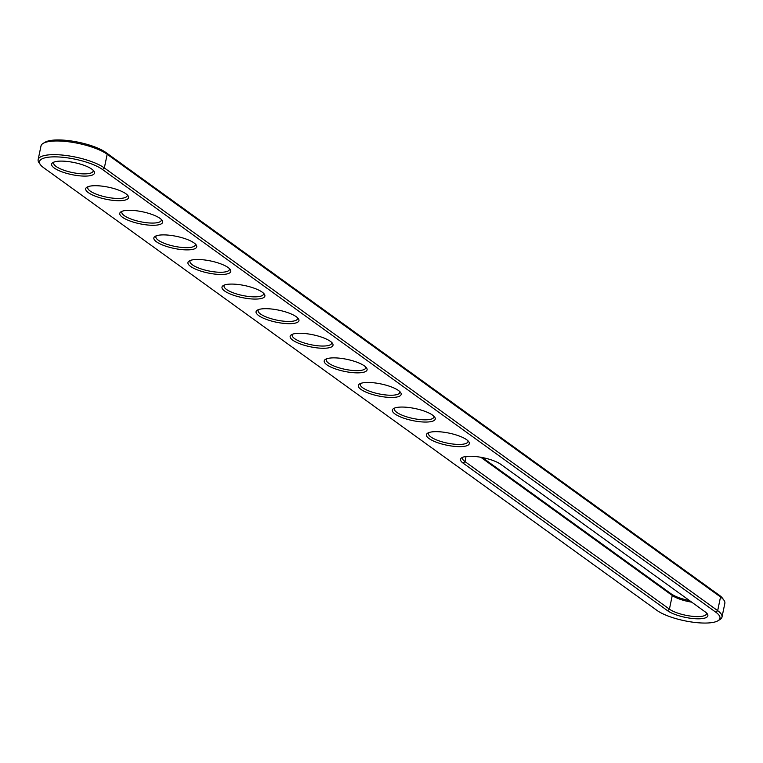 <?xml version="1.0" encoding="UTF-8"?>
<svg xmlns="http://www.w3.org/2000/svg" width="763" height="763" viewBox="0 0 763 763"><rect width="100%" height="100%" fill="white"/><g stroke="black" fill="none" stroke-linecap="round" stroke-linejoin="round"><path stroke-width="1.14" d="M40.391 164.655L39.085 162.834A36.014 10.11 11.8 0 1 38.15 159.61A36.014 10.11 11.8 0 1 65.618 155.433A36.014 10.11 11.8 0 1 104.34 167.936L717.678 610.648A36.014 10.11 11.8 0 1 721.998 617.057A36.014 10.11 11.8 0 1 719.852 619.623L717.916 620.777A34.287 9.623 11.8 0 1 688.884 621.578A34.287 9.623 11.8 0 1 656.953 610.4L43.615 167.688A34.287 9.623 11.8 0 1 40.391 164.655A34.287 9.623 11.8 0 1 60.878 157.121A34.287 9.623 11.8 0 1 102.519 169.52L715.847 612.231A34.287 9.623 11.8 0 1 717.916 620.777M38.15 159.61L41.002 145.943A36.014 10.11 11.8 0 1 43.148 143.377A36.014 10.11 11.8 0 1 73.649 142.528A36.014 10.11 11.8 0 1 107.192 154.269L720.53 596.981A36.014 10.11 11.8 0 1 723.915 600.166A36.014 10.11 11.8 0 1 724.85 603.39L721.998 617.057M463.151 463.16A21.898 6.142 11.8 0 1 461.825 457.705A21.898 6.142 11.8 0 1 480.366 457.19A21.898 6.142 11.8 0 1 500.766 464.324L705.212 611.897A21.898 6.142 11.8 0 1 707.263 613.833A21.898 6.142 11.8 0 1 694.177 618.65A21.898 6.142 11.8 0 1 667.596 610.734L463.151 463.16L464.972 461.586A20.172 5.665 11.8 0 1 462.55 458A20.172 5.665 11.8 0 1 462.988 457.171M437.523 431.677A21.898 6.142 11.8 0 1 468.749 441.672A21.898 6.142 11.8 0 1 458.239 446.622A21.898 6.142 11.8 0 1 433.861 441.205A21.898 6.142 11.8 0 1 427.747 433.107A21.898 6.142 11.8 0 1 437.523 431.677M403.446 407.08A21.898 6.142 11.8 0 1 434.672 417.075A21.898 6.142 11.8 0 1 424.161 422.034A21.898 6.142 11.8 0 1 399.793 416.617A21.898 6.142 11.8 0 1 393.679 408.51A21.898 6.142 11.8 0 1 403.446 407.08M130.854 210.321A21.898 6.142 11.8 0 1 162.08 220.316A21.898 6.142 11.8 0 1 151.57 225.266A21.898 6.142 11.8 0 1 127.192 219.849A21.898 6.142 11.8 0 1 121.079 211.752A21.898 6.142 11.8 0 1 130.854 210.321M96.777 185.724A21.898 6.142 11.8 0 1 128.003 195.719A21.898 6.142 11.8 0 1 117.502 200.679A21.898 6.142 11.8 0 1 93.124 195.261A21.898 6.142 11.8 0 1 87.011 187.154A21.898 6.142 11.8 0 1 96.777 185.724M335.3 357.885A21.898 6.142 11.8 0 1 366.526 367.89A21.898 6.142 11.8 0 1 356.016 372.84A21.898 6.142 11.8 0 1 331.638 367.423A21.898 6.142 11.8 0 1 325.524 359.325A21.898 6.142 11.8 0 1 335.3 357.885M369.378 382.482A21.898 6.142 11.8 0 1 400.594 392.478A21.898 6.142 11.8 0 1 390.093 397.437A21.898 6.142 11.8 0 1 365.715 392.02A21.898 6.142 11.8 0 1 359.602 383.923A21.898 6.142 11.8 0 1 369.378 382.482M267.155 308.7A21.898 6.142 11.8 0 1 298.371 318.696A21.898 6.142 11.8 0 1 287.87 323.655A21.898 6.142 11.8 0 1 263.493 318.238A21.898 6.142 11.8 0 1 257.379 310.131A21.898 6.142 11.8 0 1 267.155 308.7M301.223 333.288A21.898 6.142 11.8 0 1 332.449 343.293A21.898 6.142 11.8 0 1 321.938 348.243A21.898 6.142 11.8 0 1 297.57 342.825A21.898 6.142 11.8 0 1 291.456 334.728A21.898 6.142 11.8 0 1 301.223 333.288M233.077 284.103A21.898 6.142 11.8 0 1 264.303 294.098A21.898 6.142 11.8 0 1 253.793 299.058A21.898 6.142 11.8 0 1 229.415 293.641A21.898 6.142 11.8 0 1 223.301 285.534A21.898 6.142 11.8 0 1 233.077 284.103M62.709 161.127A21.898 6.142 11.8 0 1 93.935 171.131A21.898 6.142 11.8 0 1 83.425 176.081A21.898 6.142 11.8 0 1 59.047 170.664A21.898 6.142 11.8 0 1 52.933 162.567A21.898 6.142 11.8 0 1 62.709 161.127M164.932 234.909A21.898 6.142 11.8 0 1 196.158 244.913A21.898 6.142 11.8 0 1 185.647 249.863A21.898 6.142 11.8 0 1 161.27 244.446A21.898 6.142 11.8 0 1 155.156 236.349A21.898 6.142 11.8 0 1 164.932 234.909M199 259.506A21.898 6.142 11.8 0 1 230.226 269.511A21.898 6.142 11.8 0 1 219.725 274.461A21.898 6.142 11.8 0 1 195.347 269.043A21.898 6.142 11.8 0 1 189.234 260.946A21.898 6.142 11.8 0 1 199 259.506M43.148 143.377L45.084 142.223A34.287 9.623 11.8 0 1 74.116 141.422A34.287 9.623 11.8 0 1 106.047 152.6L719.385 595.312A34.287 9.623 11.8 0 1 722.609 598.345L723.915 600.166M706.414 612.889A20.172 5.665 11.8 0 1 706.481 613.814A20.172 5.665 11.8 0 1 691.106 616.161A20.172 5.665 11.8 0 1 669.418 609.151L464.972 461.586L466.04 456.484M467.9 440.718A20.172 5.665 11.8 0 1 467.967 441.653A20.172 5.665 11.8 0 1 447.061 443.065A20.172 5.665 11.8 0 1 428.482 433.403A20.172 5.665 11.8 0 1 428.911 432.573M433.823 416.121A20.172 5.665 11.8 0 1 433.889 417.056A20.172 5.665 11.8 0 1 412.993 418.467A20.172 5.665 11.8 0 1 394.404 408.806A20.172 5.665 11.8 0 1 394.833 407.976M161.231 219.362A20.172 5.665 11.8 0 1 161.298 220.297A20.172 5.665 11.8 0 1 140.392 221.709A20.172 5.665 11.8 0 1 121.813 212.047A20.172 5.665 11.8 0 1 122.242 211.217M127.154 194.765A20.172 5.665 11.8 0 1 127.221 195.7A20.172 5.665 11.8 0 1 106.324 197.112A20.172 5.665 11.8 0 1 87.735 187.45A20.172 5.665 11.8 0 1 88.165 186.62M365.677 366.936A20.172 5.665 11.8 0 1 365.744 367.861A20.172 5.665 11.8 0 1 344.838 369.282A20.172 5.665 11.8 0 1 326.259 359.611A20.172 5.665 11.8 0 1 326.688 358.791M399.745 391.533A20.172 5.665 11.8 0 1 399.812 392.459A20.172 5.665 11.8 0 1 378.915 393.88A20.172 5.665 11.8 0 1 360.327 384.209A20.172 5.665 11.8 0 1 360.765 383.388M297.522 317.742A20.172 5.665 11.8 0 1 297.589 318.676A20.172 5.665 11.8 0 1 276.692 320.088A20.172 5.665 11.8 0 1 258.104 310.427A20.172 5.665 11.8 0 1 258.543 309.597M331.6 342.339A20.172 5.665 11.8 0 1 331.667 343.274A20.172 5.665 11.8 0 1 310.77 344.685A20.172 5.665 11.8 0 1 292.181 335.024A20.172 5.665 11.8 0 1 292.611 334.194M263.454 293.154A20.172 5.665 11.8 0 1 263.521 294.079A20.172 5.665 11.8 0 1 242.615 295.5A20.172 5.665 11.8 0 1 224.036 285.829A20.172 5.665 11.8 0 1 224.465 285.009M93.076 170.178A20.172 5.665 11.8 0 1 93.143 171.103A20.172 5.665 11.8 0 1 72.247 172.524A20.172 5.665 11.8 0 1 53.658 162.853A20.172 5.665 11.8 0 1 54.097 162.033M195.299 243.96A20.172 5.665 11.8 0 1 195.366 244.885A20.172 5.665 11.8 0 1 174.469 246.306A20.172 5.665 11.8 0 1 155.881 236.644A20.172 5.665 11.8 0 1 156.32 235.815M229.377 268.557A20.172 5.665 11.8 0 1 229.444 269.482A20.172 5.665 11.8 0 1 208.547 270.903A20.172 5.665 11.8 0 1 189.958 261.232A20.172 5.665 11.8 0 1 190.388 260.412M691.726 602.169A20.172 5.665 11.8 0 1 672.27 595.483L480.776 457.256M689.533 600.586A21.898 6.142 11.8 0 1 671.125 593.814L482.35 457.552M719.385 595.312L720.53 596.981L717.678 610.648L715.847 612.231M106.047 152.6L107.192 154.269L104.34 167.936L102.519 169.52M667.596 610.734L669.418 609.151L672.27 595.483L671.125 593.814"/></g></svg>
